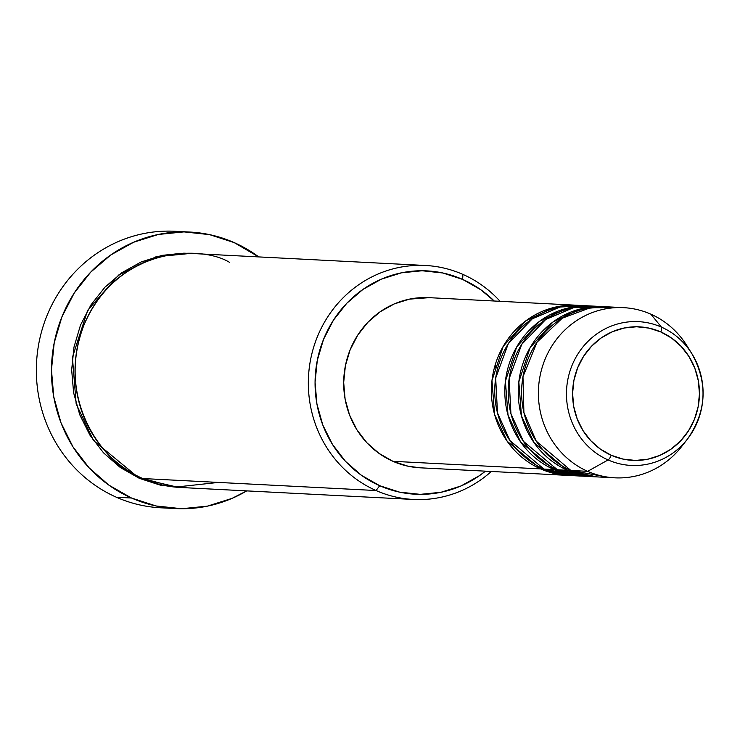 <?xml version="1.0" encoding="UTF-8"?>
<svg xmlns="http://www.w3.org/2000/svg" width="740" height="740" viewBox="0 0 740 740"><rect width="100%" height="100%" fill="white"/><g stroke="black" fill="none" stroke-linecap="round" stroke-linejoin="round"><path stroke-width="1.11" d="M623.607 307.664L606.828 306.795A85.192 80.836 92.9 0 0 523.689 373.089A85.192 80.836 92.9 0 0 570.864 470.464L587.643 471.334A85.192 80.836 92.9 0 0 681.67 446.507L687.534 438.968C706.607 411.468 708.069 383.07 691.909 353.766A71.983 68.302 -87.1 0 1 687.534 438.968A71.983 68.302 -87.1 0 1 608.086 459.947A71.983 68.302 92.9 0 0 690.041 435.536A71.983 68.302 92.9 0 0 696.645 362.665A71.983 68.302 92.9 0 0 661.468 327.136A71.983 68.302 -87.1 0 1 691.909 353.766L686.859 345.663A85.192 80.836 92.9 0 0 650.83 314.158L661.468 327.136A5.328 1.582 113.8 0 1 660.811 331.946A66.841 63.427 -87.1 0 1 694.407 419.386A66.841 63.427 -87.1 0 1 611.231 455.267A66.841 63.427 -87.1 0 1 577.635 367.826A66.841 63.427 -87.1 0 1 660.811 331.946A5.328 1.582 -66.2 0 0 661.468 327.136A71.983 68.302 92.9 0 0 571.89 365.773A71.983 68.302 92.9 0 0 608.086 459.947A5.328 1.582 -66.2 0 0 611.231 455.267L600.316 449.05L590.779 440.707L582.972 430.55L577.209 418.97L573.704 406.427L572.594 393.384L573.916 380.351L577.635 367.826L583.592 356.292L591.565 346.19L601.241 337.912L612.258 331.779L624.19 328.014L636.576 326.775L648.943 328.098L660.811 331.946L671.726 338.161L681.263 346.505L689.07 356.661L694.832 368.233L698.338 380.786L699.448 393.828L698.125 406.861L694.407 419.386L688.45 430.921L680.476 441.022L670.801 449.3L659.784 455.433L647.851 459.198L635.466 460.437L623.099 459.105L611.231 455.267A5.328 1.582 113.8 0 1 608.086 459.947A71.983 68.302 -87.1 0 1 571.89 365.773A71.983 68.302 -87.1 0 1 661.468 327.136L650.83 314.158A85.192 80.836 92.9 0 0 544.816 359.881A85.192 80.836 92.9 0 0 587.643 471.334L608.086 459.947L587.643 471.334A85.192 80.836 -87.1 0 1 540.477 373.95A85.192 80.836 -87.1 0 1 623.607 307.664A85.192 80.836 -87.1 0 1 650.83 314.158A85.192 80.836 -87.1 0 1 689.375 349.964M569.541 475.478L540.644 468.91A85.192 80.836 -87.1 0 1 493.478 371.536A85.192 80.836 -87.1 0 1 576.617 305.241A85.192 80.836 -87.1 0 1 578.291 305.352L553.168 307.655L526.001 320.716L503.209 346.366L491.98 380.545L494.598 414.529L507.187 441.271L540.644 468.91L392.94 461.316L540.644 468.91A85.192 80.836 -87.1 0 0 567.867 475.404A85.192 80.836 -87.1 0 0 569.541 475.478M584.998 305.842L560.023 306.998L532.328 318.792L508.297 343.675L495.68 378.066L497.493 412.948L509.971 440.615L544.002 469.086L554.075 469.604L544.002 469.086A85.192 80.836 92.9 0 0 571.225 475.579L581.288 476.098A85.192 80.836 -87.1 0 0 582.972 476.162L554.075 469.604A85.192 80.836 -87.1 0 1 506.909 372.229A85.192 80.836 -87.1 0 1 590.039 305.935L579.966 305.417A85.192 80.836 92.9 0 0 496.836 371.711A85.192 80.836 92.9 0 0 544.002 469.086L577.949 475.626M598.429 306.536L573.445 307.692L545.75 319.476L521.719 344.368L509.102 378.75L510.924 413.642L523.393 441.308L557.433 469.78L567.506 470.298L557.433 469.78A85.192 80.836 92.9 0 0 584.646 476.273L594.72 476.791A85.192 80.836 -87.1 0 0 596.403 476.856L567.506 470.298A85.192 80.836 -87.1 0 1 520.331 372.914A85.192 80.836 -87.1 0 1 603.47 306.628L593.397 306.11A85.192 80.836 92.9 0 0 510.267 372.396A85.192 80.836 92.9 0 0 557.433 469.78L591.38 476.32M684.611 442.483A85.192 80.836 -87.1 0 1 614.866 477.827A85.192 80.836 -87.1 0 1 587.643 471.334L570.864 470.464L606.495 476.93M425.509 265.484L192.206 253.496A117.142 111.148 92.9 0 0 77.894 344.646A117.142 111.148 92.9 0 0 142.746 478.54L376.059 490.527L379.713 485.708A111.814 106.098 -87.1 0 1 323.5 339.429A111.814 106.098 -87.1 0 1 462.639 279.415L462.935 274.42A117.142 111.148 92.9 0 0 317.164 337.292A117.142 111.148 92.9 0 0 376.059 490.527A117.142 111.148 -87.1 0 1 311.198 356.643A117.142 111.148 -87.1 0 1 425.509 265.484A117.142 111.148 -87.1 0 1 462.935 274.42A117.142 111.148 -87.1 0 1 500.064 301.31A117.142 111.148 92.9 0 0 462.935 274.42L462.639 279.415L442.788 272.977L422.105 270.757L401.385 272.838L381.424 279.128L362.998 289.396L346.801 303.243L333.463 320.133L323.5 339.429L317.284 360.38L315.064 382.182L316.924 404.003L322.788 425L332.436 444.361L345.488 461.353L361.453 475.311L379.713 485.708L399.563 492.137L420.246 494.357L440.966 492.285L460.928 485.995L479.354 475.727L485.431 471.167A111.814 106.098 -87.1 0 1 379.713 485.708L376.059 490.527L142.746 478.54L175.389 487.114L218.319 482.424M189.94 232.055A138.435 131.359 -87.1 0 1 234.173 242.6L209.587 234.636L183.983 231.888L158.332 234.46L133.616 242.248L110.797 254.958L90.752 272.098L74.231 293.022L61.901 316.905L54.205 342.842L51.458 369.843L53.761 396.853L61.013 422.845L72.955 446.821L89.124 467.856L108.891 485.144L131.498 498.011L156.075 505.975L181.679 508.722L207.339 506.16L232.046 498.372L246.735 490.888A138.435 131.359 -87.1 0 1 175.722 508.565A138.435 131.359 -87.1 0 1 131.498 498.011L116.393 497.234L131.498 498.011A138.435 131.359 -87.1 0 1 54.843 339.771A138.435 131.359 -87.1 0 1 189.94 232.055L174.834 231.278A138.435 131.359 92.9 0 0 39.738 338.994A138.435 131.359 92.9 0 0 116.393 497.234A138.435 131.359 -87.1 0 1 40.645 335.118A138.435 131.359 -87.1 0 1 182.373 231.888M178.497 487.364L139.388 478.364L120.259 467.477L103.535 452.843L89.864 435.046L79.754 414.761L73.612 392.774L71.669 369.917L73.991 347.069L80.503 325.119L90.946 304.908L104.914 287.213L121.878 272.699L141.192 261.951L162.097 255.356L183.807 253.182L190.559 253.422M590.039 305.935A85.192 80.836 -87.1 0 1 591.723 306.036L566.6 308.349L539.432 321.401L516.64 347.06L505.401 381.239L508.029 415.214L520.618 441.965L554.075 469.604A85.192 80.836 -87.1 0 0 581.288 476.098M576.617 305.241L428.904 297.656A85.192 80.836 92.9 0 0 345.774 363.941A85.192 80.836 92.9 0 0 392.94 461.316L379.028 453.398L366.864 442.761L356.921 429.82L349.567 415.066L345.099 399.073L343.684 382.441L345.377 365.838L350.113 349.872L357.707 335.174L367.863 322.298L380.203 311.743L394.244 303.927L409.451 299.136L429.2 297.665M603.47 306.628A85.192 80.836 -87.1 0 1 605.144 306.73L580.03 309.033L552.854 322.094L530.071 347.754L518.832 381.923L521.45 415.908L534.04 442.659L567.506 470.298A85.192 80.836 -87.1 0 0 594.72 476.791M615.199 307.692L590.437 307.711L562.289 318.182L537.037 342.185L522.976 376.697L523.902 412.495L536.232 441.123L570.864 470.464A85.192 80.836 92.9 0 0 598.077 476.958L614.866 477.827M168.165 507.945A138.435 131.359 -87.1 0 1 116.393 497.234A138.435 131.359 92.9 0 0 160.617 507.788L175.722 508.565M234.173 242.6A138.435 131.359 -87.1 0 1 258.76 256.919L234.173 242.6M178.506 487.364L160.192 485.107L139.388 478.364L93.49 440.513L76.165 403.901L72.418 357.346L87.616 310.402L118.715 274.993L155.964 256.808L190.522 253.422M229.631 262.423C201.437 244.857 117.41 245.93 83.861 325.295C53.104 405.89 111.074 469.66 142.746 478.54A117.142 111.148 92.9 0 0 180.172 487.466L413.484 499.463A117.142 111.148 -87.1 0 1 376.059 490.527A117.142 111.148 92.9 0 0 491.314 471.473A117.142 111.148 -87.1 0 1 413.484 499.463M494.181 301.004L480.898 289.812L462.639 279.415A111.814 106.098 -87.1 0 1 494.181 301.004M495.19 364.94L495.643 367.243M420.422 467.828L408.064 466.219L392.94 461.316A85.192 80.836 92.9 0 0 420.163 467.81L567.867 475.404M572.751 312.826L563.445 315.453M559.32 312.132L550.024 314.759M557.904 464.822L555.583 463.74M563.196 315.582L572.668 312.863M549.765 314.898L559.237 312.169"/></g></svg>
